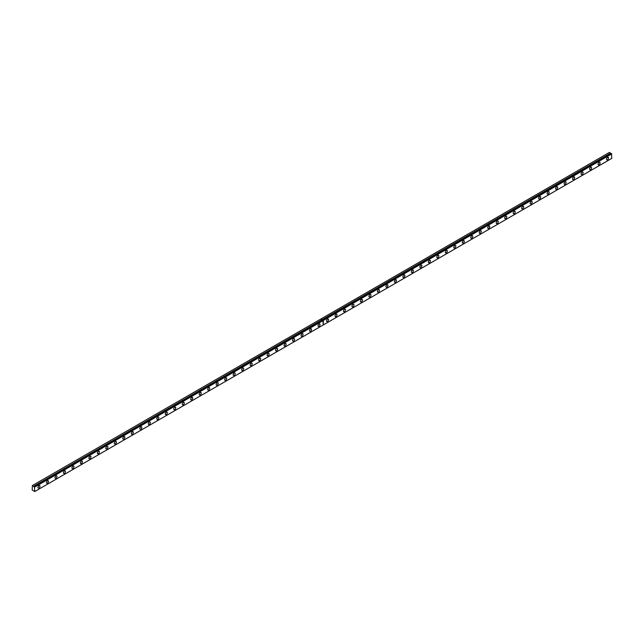 <?xml version="1.0" encoding="UTF-8"?>
<svg xmlns="http://www.w3.org/2000/svg" width="644" height="644" viewBox="0 0 644 644"><rect width="100%" height="100%" fill="white"/><g stroke="black" fill="none" stroke-linecap="round" stroke-linejoin="round"><path stroke-width="0.97" d="M611.462 153.594L322.942 320.149L611.462 153.594L611.8 158.368L323.304 324.93L323.304 320.462L322.869 320.189L323.24 324.97L34.744 491.533L34.414 486.751L322.902 320.189L34.301 486.816L33.633 486.333L322.145 319.674L320.929 318.973L32.369 485.568L32.2 489.979L34.744 491.533M611.261 153.683L609.425 152.411L320.929 318.973M599.073 164.663A1.441 0.829 120 0 0 600.015 163.391A1.441 0.829 120 0 0 599.789 162.24A1.441 0.829 120 0 0 599.073 162.312A1.441 0.829 120 0 0 598.131 163.576A1.441 0.829 120 0 0 598.348 164.735A1.441 0.829 120 0 0 599.073 164.663M590.588 169.557A1.441 0.829 120 0 0 591.522 168.293A1.441 0.829 120 0 0 591.305 167.134A1.441 0.829 120 0 0 590.588 167.207A1.441 0.829 120 0 0 589.646 168.478A1.441 0.829 120 0 0 589.864 169.63A1.441 0.829 120 0 0 590.588 169.557M582.096 174.46A1.441 0.829 120 0 0 583.037 173.188A1.441 0.829 120 0 0 582.82 172.037A1.441 0.829 120 0 0 582.096 172.109A1.441 0.829 120 0 0 581.162 173.373A1.441 0.829 120 0 0 581.379 174.532A1.441 0.829 120 0 0 582.096 174.46M573.611 179.362A1.441 0.829 120 0 0 574.553 178.09A1.441 0.829 120 0 0 574.335 176.939A1.441 0.829 120 0 0 573.611 177.003A1.441 0.829 120 0 0 572.669 178.275A1.441 0.829 120 0 0 572.894 179.426A1.441 0.829 120 0 0 573.611 179.362M565.126 184.256A1.441 0.829 120 0 0 566.068 182.993A1.441 0.829 120 0 0 565.843 181.833A1.441 0.829 120 0 0 565.126 181.906A1.441 0.829 120 0 0 564.184 183.178A1.441 0.829 120 0 0 564.41 184.329A1.441 0.829 120 0 0 565.126 184.256M556.641 189.159A1.441 0.829 120 0 0 557.583 187.887A1.441 0.829 120 0 0 557.358 186.736A1.441 0.829 120 0 0 556.641 186.808A1.441 0.829 120 0 0 555.7 188.072A1.441 0.829 120 0 0 555.917 189.231A1.441 0.829 120 0 0 556.641 189.159M548.157 194.053A1.441 0.829 120 0 0 549.099 192.789A1.441 0.829 120 0 0 548.873 191.63A1.441 0.829 120 0 0 548.157 191.703A1.441 0.829 120 0 0 547.215 192.975A1.441 0.829 120 0 0 547.432 194.126A1.441 0.829 120 0 0 548.157 194.053M539.672 198.956A1.441 0.829 120 0 0 540.606 197.684A1.441 0.829 120 0 0 540.388 196.533A1.441 0.829 120 0 0 539.672 196.605A1.441 0.829 120 0 0 538.73 197.877A1.441 0.829 120 0 0 538.947 199.028A1.441 0.829 120 0 0 539.672 198.956M531.179 203.858A1.441 0.829 120 0 0 532.121 202.586A1.441 0.829 120 0 0 531.904 201.435A1.441 0.829 120 0 0 531.179 201.508A1.441 0.829 120 0 0 530.237 202.771A1.441 0.829 120 0 0 530.463 203.931A1.441 0.829 120 0 0 531.179 203.858M522.695 208.753A1.441 0.829 120 0 0 523.636 207.489A1.441 0.829 120 0 0 523.419 206.33A1.441 0.829 120 0 0 522.695 206.402A1.441 0.829 120 0 0 521.753 207.674A1.441 0.829 120 0 0 521.978 208.825A1.441 0.829 120 0 0 522.695 208.753M514.21 213.655A1.441 0.829 120 0 0 515.152 212.383A1.441 0.829 120 0 0 514.926 211.232A1.441 0.829 120 0 0 514.21 211.304A1.441 0.829 120 0 0 513.268 212.568A1.441 0.829 120 0 0 513.493 213.728A1.441 0.829 120 0 0 514.21 213.655M505.725 218.558A1.441 0.829 120 0 0 506.667 217.286A1.441 0.829 120 0 0 506.442 216.134A1.441 0.829 120 0 0 505.725 216.199A1.441 0.829 120 0 0 504.783 217.471A1.441 0.829 120 0 0 505.001 218.622A1.441 0.829 120 0 0 505.725 218.558M497.24 223.452A1.441 0.829 120 0 0 498.182 222.188A1.441 0.829 120 0 0 497.957 221.029A1.441 0.829 120 0 0 497.24 221.101A1.441 0.829 120 0 0 496.299 222.373A1.441 0.829 120 0 0 496.516 223.524A1.441 0.829 120 0 0 497.24 223.452M488.748 228.354A1.441 0.829 120 0 0 489.69 227.082A1.441 0.829 120 0 0 489.472 225.931A1.441 0.829 120 0 0 488.748 226.004A1.441 0.829 120 0 0 487.814 227.268A1.441 0.829 120 0 0 488.031 228.427A1.441 0.829 120 0 0 488.748 228.354M480.263 233.249A1.441 0.829 120 0 0 481.205 231.985A1.441 0.829 120 0 0 480.988 230.826A1.441 0.829 120 0 0 480.263 230.898A1.441 0.829 120 0 0 479.321 232.17A1.441 0.829 120 0 0 479.547 233.321A1.441 0.829 120 0 0 480.263 233.249M471.778 238.151A1.441 0.829 120 0 0 472.72 236.879A1.441 0.829 120 0 0 472.503 235.728A1.441 0.829 120 0 0 471.778 235.801A1.441 0.829 120 0 0 470.836 237.073A1.441 0.829 120 0 0 471.062 238.224A1.441 0.829 120 0 0 471.778 238.151M463.294 243.054A1.441 0.829 120 0 0 464.235 241.782A1.441 0.829 120 0 0 464.01 240.631A1.441 0.829 120 0 0 463.294 240.703A1.441 0.829 120 0 0 462.352 241.967A1.441 0.829 120 0 0 462.577 243.126A1.441 0.829 120 0 0 463.294 243.054M454.809 247.948A1.441 0.829 120 0 0 455.751 246.684A1.441 0.829 120 0 0 455.525 245.525A1.441 0.829 120 0 0 454.809 245.597A1.441 0.829 120 0 0 453.867 246.869A1.441 0.829 120 0 0 454.084 248.021A1.441 0.829 120 0 0 454.809 247.948M446.324 252.851A1.441 0.829 120 0 0 447.266 251.579A1.441 0.829 120 0 0 447.041 250.427A1.441 0.829 120 0 0 446.324 250.5A1.441 0.829 120 0 0 445.382 251.764A1.441 0.829 120 0 0 445.6 252.923A1.441 0.829 120 0 0 446.324 252.851M437.831 257.753A1.441 0.829 120 0 0 438.773 256.481A1.441 0.829 120 0 0 438.556 255.33A1.441 0.829 120 0 0 437.831 255.394A1.441 0.829 120 0 0 436.898 256.666A1.441 0.829 120 0 0 437.115 257.817A1.441 0.829 120 0 0 437.831 257.753M429.347 262.647A1.441 0.829 120 0 0 430.289 261.384A1.441 0.829 120 0 0 430.071 260.224A1.441 0.829 120 0 0 429.347 260.297A1.441 0.829 120 0 0 428.405 261.569A1.441 0.829 120 0 0 428.63 262.72A1.441 0.829 120 0 0 429.347 262.647M420.862 267.55A1.441 0.829 120 0 0 421.804 266.278A1.441 0.829 120 0 0 421.587 265.127A1.441 0.829 120 0 0 420.862 265.199A1.441 0.829 120 0 0 419.92 266.463A1.441 0.829 120 0 0 420.146 267.622A1.441 0.829 120 0 0 420.862 267.55M412.377 272.444A1.441 0.829 120 0 0 413.319 271.18A1.441 0.829 120 0 0 413.094 270.021A1.441 0.829 120 0 0 412.377 270.094A1.441 0.829 120 0 0 411.436 271.366A1.441 0.829 120 0 0 411.653 272.517A1.441 0.829 120 0 0 412.377 272.444M403.893 277.347A1.441 0.829 120 0 0 404.834 276.075A1.441 0.829 120 0 0 404.609 274.924A1.441 0.829 120 0 0 403.893 274.996A1.441 0.829 120 0 0 402.951 276.268A1.441 0.829 120 0 0 403.168 277.419A1.441 0.829 120 0 0 403.893 277.347M395.408 282.249A1.441 0.829 120 0 0 396.342 280.977A1.441 0.829 120 0 0 396.124 279.826A1.441 0.829 120 0 0 395.408 279.899A1.441 0.829 120 0 0 394.466 281.162A1.441 0.829 120 0 0 394.683 282.322A1.441 0.829 120 0 0 395.408 282.249M386.915 287.144A1.441 0.829 120 0 0 387.857 285.88A1.441 0.829 120 0 0 387.64 284.72A1.441 0.829 120 0 0 386.915 284.793A1.441 0.829 120 0 0 385.981 286.065A1.441 0.829 120 0 0 386.199 287.216A1.441 0.829 120 0 0 386.915 287.144M378.431 292.046A1.441 0.829 120 0 0 379.372 290.774A1.441 0.829 120 0 0 379.155 289.623A1.441 0.829 120 0 0 378.431 289.695A1.441 0.829 120 0 0 377.489 290.959A1.441 0.829 120 0 0 377.714 292.118A1.441 0.829 120 0 0 378.431 292.046M369.946 296.948A1.441 0.829 120 0 0 370.888 295.677A1.441 0.829 120 0 0 370.67 294.525A1.441 0.829 120 0 0 369.946 294.59A1.441 0.829 120 0 0 369.004 295.862A1.441 0.829 120 0 0 369.229 297.013A1.441 0.829 120 0 0 369.946 296.948M361.461 301.843A1.441 0.829 120 0 0 362.403 300.571A1.441 0.829 120 0 0 362.178 299.42A1.441 0.829 120 0 0 361.461 299.492A1.441 0.829 120 0 0 360.519 300.764A1.441 0.829 120 0 0 360.737 301.915A1.441 0.829 120 0 0 361.461 301.843M352.976 306.745A1.441 0.829 120 0 0 353.918 305.473A1.441 0.829 120 0 0 353.693 304.322A1.441 0.829 120 0 0 352.976 304.395A1.441 0.829 120 0 0 352.035 305.659A1.441 0.829 120 0 0 352.252 306.818A1.441 0.829 120 0 0 352.976 306.745M344.492 311.64A1.441 0.829 120 0 0 345.426 310.376A1.441 0.829 120 0 0 345.208 309.217A1.441 0.829 120 0 0 344.492 309.289A1.441 0.829 120 0 0 343.55 310.561A1.441 0.829 120 0 0 343.767 311.712A1.441 0.829 120 0 0 344.492 311.64M335.999 316.542A1.441 0.829 120 0 0 336.941 315.27A1.441 0.829 120 0 0 336.723 314.119A1.441 0.829 120 0 0 335.999 314.192A1.441 0.829 120 0 0 335.065 315.463A1.441 0.829 120 0 0 335.283 316.615A1.441 0.829 120 0 0 335.999 316.542M327.514 321.445A1.441 0.829 120 0 0 328.456 320.173A1.441 0.829 120 0 0 328.239 319.022A1.441 0.829 120 0 0 327.514 319.086A1.441 0.829 120 0 0 326.572 320.358A1.441 0.829 120 0 0 326.798 321.509A1.441 0.829 120 0 0 327.514 321.445M607.558 159.76A1.441 0.829 120 0 0 608.5 158.488A1.441 0.829 120 0 0 608.274 157.337A1.441 0.829 120 0 0 607.558 157.41A1.441 0.829 120 0 0 606.616 158.682A1.441 0.829 120 0 0 606.833 159.833A1.441 0.829 120 0 0 607.558 159.76M319.03 326.339A1.441 0.829 120 0 0 319.971 325.075A1.441 0.829 120 0 0 319.746 323.916A1.441 0.829 120 0 0 319.03 323.988A1.441 0.829 120 0 0 318.088 325.26A1.441 0.829 120 0 0 318.313 326.411A1.441 0.829 120 0 0 319.03 326.339M310.545 331.241A1.441 0.829 120 0 0 311.487 329.969A1.441 0.829 120 0 0 311.261 328.818A1.441 0.829 120 0 0 310.545 328.891A1.441 0.829 120 0 0 309.603 330.155A1.441 0.829 120 0 0 309.82 331.314A1.441 0.829 120 0 0 310.545 331.241M302.06 336.136A1.441 0.829 120 0 0 303.002 334.872A1.441 0.829 120 0 0 302.777 333.713A1.441 0.829 120 0 0 302.06 333.785A1.441 0.829 120 0 0 301.118 335.057A1.441 0.829 120 0 0 301.336 336.208A1.441 0.829 120 0 0 302.06 336.136M293.575 341.038A1.441 0.829 120 0 0 294.509 339.766A1.441 0.829 120 0 0 294.292 338.615A1.441 0.829 120 0 0 293.575 338.688A1.441 0.829 120 0 0 292.634 339.96A1.441 0.829 120 0 0 292.851 341.111A1.441 0.829 120 0 0 293.575 341.038M285.083 345.941A1.441 0.829 120 0 0 286.025 344.669A1.441 0.829 120 0 0 285.807 343.518A1.441 0.829 120 0 0 285.083 343.59A1.441 0.829 120 0 0 284.141 344.854A1.441 0.829 120 0 0 284.366 346.013A1.441 0.829 120 0 0 285.083 345.941M276.598 350.835A1.441 0.829 120 0 0 277.54 349.571A1.441 0.829 120 0 0 277.322 348.412A1.441 0.829 120 0 0 276.598 348.485A1.441 0.829 120 0 0 275.656 349.756A1.441 0.829 120 0 0 275.882 350.908A1.441 0.829 120 0 0 276.598 350.835M268.113 355.738A1.441 0.829 120 0 0 269.055 354.466A1.441 0.829 120 0 0 268.83 353.315A1.441 0.829 120 0 0 268.113 353.387A1.441 0.829 120 0 0 267.171 354.651A1.441 0.829 120 0 0 267.397 355.81A1.441 0.829 120 0 0 268.113 355.738M259.629 360.64A1.441 0.829 120 0 0 260.57 359.368A1.441 0.829 120 0 0 260.345 358.217A1.441 0.829 120 0 0 259.629 358.281A1.441 0.829 120 0 0 258.687 359.553A1.441 0.829 120 0 0 258.904 360.704A1.441 0.829 120 0 0 259.629 360.64M251.144 365.534A1.441 0.829 120 0 0 252.086 364.271A1.441 0.829 120 0 0 251.86 363.111A1.441 0.829 120 0 0 251.144 363.184A1.441 0.829 120 0 0 250.202 364.456A1.441 0.829 120 0 0 250.419 365.607A1.441 0.829 120 0 0 251.144 365.534M242.651 370.437A1.441 0.829 120 0 0 243.593 369.165A1.441 0.829 120 0 0 243.376 368.014A1.441 0.829 120 0 0 242.651 368.086A1.441 0.829 120 0 0 241.717 369.35A1.441 0.829 120 0 0 241.935 370.509A1.441 0.829 120 0 0 242.651 370.437M234.166 375.331A1.441 0.829 120 0 0 235.108 374.067A1.441 0.829 120 0 0 234.891 372.908A1.441 0.829 120 0 0 234.166 372.981A1.441 0.829 120 0 0 233.225 374.253A1.441 0.829 120 0 0 233.45 375.404A1.441 0.829 120 0 0 234.166 375.331M225.682 380.234A1.441 0.829 120 0 0 226.624 378.962A1.441 0.829 120 0 0 226.406 377.811A1.441 0.829 120 0 0 225.682 377.883A1.441 0.829 120 0 0 224.74 379.155A1.441 0.829 120 0 0 224.965 380.306A1.441 0.829 120 0 0 225.682 380.234M217.197 385.136A1.441 0.829 120 0 0 218.139 383.864A1.441 0.829 120 0 0 217.913 382.713A1.441 0.829 120 0 0 217.197 382.786A1.441 0.829 120 0 0 216.255 384.049A1.441 0.829 120 0 0 216.481 385.209A1.441 0.829 120 0 0 217.197 385.136M208.712 390.031A1.441 0.829 120 0 0 209.654 388.767A1.441 0.829 120 0 0 209.429 387.608A1.441 0.829 120 0 0 208.712 387.68A1.441 0.829 120 0 0 207.771 388.952A1.441 0.829 120 0 0 207.988 390.103A1.441 0.829 120 0 0 208.712 390.031M200.228 394.933A1.441 0.829 120 0 0 201.161 393.661A1.441 0.829 120 0 0 200.944 392.51A1.441 0.829 120 0 0 200.228 392.582A1.441 0.829 120 0 0 199.286 393.846A1.441 0.829 120 0 0 199.503 395.005A1.441 0.829 120 0 0 200.228 394.933M191.735 399.835A1.441 0.829 120 0 0 192.677 398.564A1.441 0.829 120 0 0 192.459 397.412A1.441 0.829 120 0 0 191.735 397.477A1.441 0.829 120 0 0 190.801 398.749A1.441 0.829 120 0 0 191.018 399.9A1.441 0.829 120 0 0 191.735 399.835M183.25 404.73A1.441 0.829 120 0 0 184.192 403.466A1.441 0.829 120 0 0 183.975 402.307A1.441 0.829 120 0 0 183.25 402.379A1.441 0.829 120 0 0 182.308 403.651A1.441 0.829 120 0 0 182.534 404.802A1.441 0.829 120 0 0 183.25 404.73M174.766 409.632A1.441 0.829 120 0 0 175.707 408.36A1.441 0.829 120 0 0 175.49 407.209A1.441 0.829 120 0 0 174.766 407.282A1.441 0.829 120 0 0 173.824 408.546A1.441 0.829 120 0 0 174.049 409.705A1.441 0.829 120 0 0 174.766 409.632M166.281 414.527A1.441 0.829 120 0 0 167.223 413.263A1.441 0.829 120 0 0 166.997 412.104A1.441 0.829 120 0 0 166.281 412.176A1.441 0.829 120 0 0 165.339 413.448A1.441 0.829 120 0 0 165.556 414.599A1.441 0.829 120 0 0 166.281 414.527M157.796 419.429A1.441 0.829 120 0 0 158.738 418.157A1.441 0.829 120 0 0 158.513 417.006A1.441 0.829 120 0 0 157.796 417.079A1.441 0.829 120 0 0 156.854 418.35A1.441 0.829 120 0 0 157.072 419.502A1.441 0.829 120 0 0 157.796 419.429M149.311 424.332A1.441 0.829 120 0 0 150.245 423.06A1.441 0.829 120 0 0 150.028 421.909A1.441 0.829 120 0 0 149.311 421.981A1.441 0.829 120 0 0 148.37 423.245A1.441 0.829 120 0 0 148.587 424.404A1.441 0.829 120 0 0 149.311 424.332M140.819 429.226A1.441 0.829 120 0 0 141.761 427.962A1.441 0.829 120 0 0 141.543 426.803A1.441 0.829 120 0 0 140.819 426.875A1.441 0.829 120 0 0 139.885 428.147A1.441 0.829 120 0 0 140.102 429.298A1.441 0.829 120 0 0 140.819 429.226M132.334 434.128A1.441 0.829 120 0 0 133.276 432.857A1.441 0.829 120 0 0 133.058 431.705A1.441 0.829 120 0 0 132.334 431.778A1.441 0.829 120 0 0 131.392 433.042A1.441 0.829 120 0 0 131.618 434.201A1.441 0.829 120 0 0 132.334 434.128M123.849 439.031A1.441 0.829 120 0 0 124.791 437.759A1.441 0.829 120 0 0 124.574 436.608A1.441 0.829 120 0 0 123.849 436.672A1.441 0.829 120 0 0 122.907 437.944A1.441 0.829 120 0 0 123.133 439.095A1.441 0.829 120 0 0 123.849 439.031M115.365 443.925A1.441 0.829 120 0 0 116.306 442.653A1.441 0.829 120 0 0 116.081 441.502A1.441 0.829 120 0 0 115.365 441.575A1.441 0.829 120 0 0 114.423 442.847A1.441 0.829 120 0 0 114.64 443.998A1.441 0.829 120 0 0 115.365 443.925M106.88 448.828A1.441 0.829 120 0 0 107.822 447.556A1.441 0.829 120 0 0 107.596 446.405A1.441 0.829 120 0 0 106.88 446.477A1.441 0.829 120 0 0 105.938 447.741A1.441 0.829 120 0 0 106.155 448.9A1.441 0.829 120 0 0 106.88 448.828M98.395 453.722A1.441 0.829 120 0 0 99.329 452.458A1.441 0.829 120 0 0 99.112 451.299A1.441 0.829 120 0 0 98.395 451.372A1.441 0.829 120 0 0 97.453 452.643A1.441 0.829 120 0 0 97.671 453.795A1.441 0.829 120 0 0 98.395 453.722M89.902 458.625A1.441 0.829 120 0 0 90.844 457.353A1.441 0.829 120 0 0 90.627 456.202A1.441 0.829 120 0 0 89.902 456.274A1.441 0.829 120 0 0 88.969 457.546A1.441 0.829 120 0 0 89.186 458.697A1.441 0.829 120 0 0 89.902 458.625M81.418 463.527A1.441 0.829 120 0 0 82.36 462.255A1.441 0.829 120 0 0 82.142 461.104A1.441 0.829 120 0 0 81.418 461.168A1.441 0.829 120 0 0 80.476 462.44A1.441 0.829 120 0 0 80.701 463.591A1.441 0.829 120 0 0 81.418 463.527M72.933 468.421A1.441 0.829 120 0 0 73.875 467.158A1.441 0.829 120 0 0 73.649 465.998A1.441 0.829 120 0 0 72.933 466.071A1.441 0.829 120 0 0 71.991 467.343A1.441 0.829 120 0 0 72.217 468.494A1.441 0.829 120 0 0 72.933 468.421M64.448 473.324A1.441 0.829 120 0 0 65.39 472.052A1.441 0.829 120 0 0 65.165 470.901A1.441 0.829 120 0 0 64.448 470.973A1.441 0.829 120 0 0 63.506 472.237A1.441 0.829 120 0 0 63.724 473.396A1.441 0.829 120 0 0 64.448 473.324M55.964 478.218A1.441 0.829 120 0 0 56.905 476.954A1.441 0.829 120 0 0 56.68 475.795A1.441 0.829 120 0 0 55.964 475.868A1.441 0.829 120 0 0 55.022 477.14A1.441 0.829 120 0 0 55.239 478.291A1.441 0.829 120 0 0 55.964 478.218M47.479 483.121A1.441 0.829 120 0 0 48.413 481.849A1.441 0.829 120 0 0 48.195 480.698A1.441 0.829 120 0 0 47.479 480.77A1.441 0.829 120 0 0 46.537 482.042A1.441 0.829 120 0 0 46.754 483.193A1.441 0.829 120 0 0 47.479 483.121M38.986 488.023A1.441 0.829 120 0 0 39.928 486.751A1.441 0.829 120 0 0 39.711 485.6A1.441 0.829 120 0 0 38.986 485.673A1.441 0.829 120 0 0 38.044 486.936A1.441 0.829 120 0 0 38.27 488.096A1.441 0.829 120 0 0 38.986 488.023M611.43 153.586L322.926 320.149M322.877 320.181L34.414 486.751M320.865 319.013L322.081 319.714L33.633 486.333M33.585 486.276L32.369 485.568M323.304 320.462L611.8 153.9M34.744 487.057L323.24 320.503M323.208 320.285L611.695 153.723M34.647 486.888L323.135 320.326M610.641 153.119L322.145 319.674M322.177 319.738L610.689 153.167"/></g></svg>
